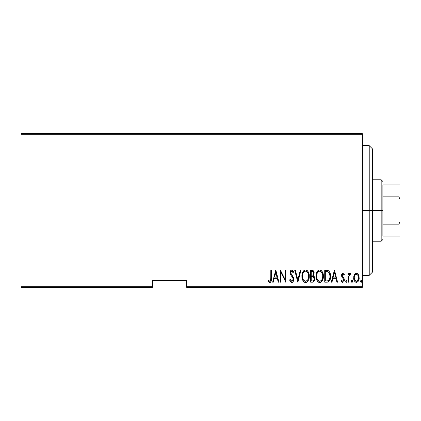 <?xml version="1.0" encoding="UTF-8"?>
<svg xmlns="http://www.w3.org/2000/svg" width="421" height="421" viewBox="0 0 421 421"><rect width="100%" height="100%" fill="white"/><g stroke="black" fill="none" stroke-linecap="round" stroke-linejoin="round"><path stroke-width="0.63" d="M186.603 287.306L362.402 287.306L362.402 286.28L186.603 286.28L186.603 280.475L152.47 280.475L152.47 286.28L21.05 286.28L21.05 134.72L362.402 134.72L362.402 286.28L362.402 133.694L21.05 133.694L362.402 133.694L362.402 134.72L21.05 134.72L21.05 133.694L21.05 286.28L152.47 286.28L152.47 280.475L186.603 280.475L186.603 287.306L186.603 286.28L362.402 286.28L362.402 287.306L186.603 287.306M21.05 287.306L152.47 287.306L152.47 286.28L152.47 287.306L21.05 287.306L21.05 286.28L21.05 287.306M354.403 274.745L353.835 276.244L353.703 278.565L354.119 280.328L355.103 281.828L356.25 282.328L357.461 282.044L358.382 281.039L359.045 279.281L358.792 275.471L358.097 274.192L356.755 273.324L355.787 273.408L354.571 274.466L353.672 277.844C353.54 280.139 354.461 281.638 356.429 282.338C358.397 281.633 359.313 280.133 359.187 277.844L358.455 274.739L356.429 273.297L354.403 274.745M348.614 282.186L348.004 282.186L348.614 282.186L348.798 275.965L349.388 274.634L350.256 274.529L350.609 273.597L349.504 273.455L348.614 274.739L348.614 273.455L348.004 273.455L348.004 282.186L348.004 273.455L348.004 282.186L348.614 282.186L348.741 276.255L350.609 273.597L350.004 273.297L348.614 274.739L348.614 273.455L348.004 273.455L348.614 273.455M342.941 273.297L341.847 274.16L341.584 275.934L341.984 277.271L343.536 279.028L343.662 280.323L342.989 281.228L342.405 281.17L341.684 280.344L341.263 281.154L341.857 281.965L342.778 282.338L343.789 281.749L344.325 279.812L343.994 278.286L342.231 275.955L342.573 274.508L343.247 274.481L343.894 275.292L344.325 274.545L342.941 273.297C341.941 273.661 341.489 274.424 341.568 275.592L341.81 276.934L343.536 279.028L343.715 279.86L342.757 281.265L341.684 280.344L341.263 281.154L342.778 282.338C343.889 281.944 344.404 281.107 344.325 279.812L344.078 278.465L342.362 276.339L342.184 275.55L342.92 274.371L343.894 275.292L344.325 274.545L343.778 275.087M326.922 282.186L328.748 281.681L329.864 280.128L330.506 277.323L330.322 274.003L329.696 272.134L328.406 270.666L324.723 270.235L324.723 282.186L326.922 282.186C329.622 281.444 330.832 279.502 330.543 276.36C330.711 274.071 330.001 272.177 328.406 270.666L324.723 270.235L324.723 282.186L324.723 270.235L326.154 270.235M312.666 282.181L310.63 282.186L313.345 281.996L314.508 280.46L314.697 277.913L314.287 276.665L313.361 275.739L313.987 274.545L314.05 272.161L312.987 270.435L310.63 270.235L310.63 282.186L310.63 270.235L310.63 282.186L312.524 282.186C314.119 281.728 314.866 280.597 314.766 278.791L313.361 275.739L314.15 273.197C314.255 271.477 313.529 270.493 311.972 270.235L312.235 270.245M300.31 270.235L300.978 270.235L297.915 282.186L300.978 270.235L300.31 270.235L297.842 279.881L295.368 270.235L294.7 270.235L297.763 282.186L294.7 270.235L297.763 282.186L300.978 270.235L300.31 270.235L297.842 279.881L295.368 270.235L294.7 270.235L295.368 270.235M281.07 282.186L281.07 272.787L285.817 282.186L285.817 270.235L285.201 270.235L285.201 279.655L280.454 270.235L280.454 282.186L281.07 282.186L280.454 282.186L281.07 282.186L281.07 272.787L285.817 282.186L285.817 270.235L285.201 270.235L285.201 279.655L280.454 270.235L280.454 282.186L280.586 270.235M270.803 278.186L270.366 280.954L269.561 281.217L268.419 280.191L268.051 281.112L269.208 282.354L269.919 282.48L270.808 281.917L271.277 280.781L271.419 270.235L270.803 270.235L270.803 278.186C271.061 279.528 270.724 280.554 269.808 281.265L268.419 280.191L268.051 281.112L269.761 282.491C271.224 281.654 271.777 280.26 271.419 278.302L271.419 270.235L270.803 270.235L270.777 279.497M273.313 282.186L272.645 282.186L275.708 270.235L272.645 282.186L273.313 282.186L274.292 278.355L277.276 278.355L278.255 282.186L278.923 282.186L275.86 270.235L272.645 282.186L273.313 282.186L274.292 278.355L277.276 278.355L278.255 282.186L278.923 282.186L275.86 270.235L278.923 282.186L278.255 282.186M291.779 282.491L293.069 281.723L293.779 279.255L293.311 277.181L290.743 273.076L290.937 271.698L291.474 271.192L292.411 271.519L293.053 272.687L293.626 271.95L292.742 270.393L291.795 269.929L290.453 270.977L290.127 273.187L290.611 274.76L292.916 278.065L293.069 280.002L292.416 281.049L291.79 281.265L290.779 280.491L290.243 279.276L289.648 279.881L290.616 281.896L291.779 282.491C293.19 281.975 293.858 280.896 293.779 279.255L290.716 272.666L291.721 271.156L293.053 272.687L293.626 271.95L291.795 269.929C290.579 270.371 290.011 271.303 290.106 272.719L290.495 274.539L292.916 278.065L293.169 279.239L291.79 281.265L290.243 279.276L289.648 279.881C289.88 281.228 290.59 282.102 291.779 282.491M301.899 276.26L302.315 279.197L303.799 281.744L305.588 282.491L307.377 281.728L308.682 279.628L309.251 276.208L308.84 273.24L307.341 270.666L305.53 269.929L303.752 270.724L302.31 273.308L301.899 276.26C301.704 279.386 302.936 281.465 305.588 282.491C308.235 281.433 309.456 279.339 309.251 276.208C309.461 273.04 308.225 270.95 305.53 269.929C302.899 271.019 301.689 273.129 301.899 276.26M315.992 276.26L316.408 279.197L317.892 281.744L319.681 282.491L321.465 281.728L322.933 279.155L323.344 276.208L322.933 273.24L321.433 270.666L319.623 269.929L317.844 270.724L316.403 273.308L315.992 276.26C315.797 279.386 317.024 281.465 319.681 282.491C322.328 281.433 323.549 279.339 323.344 276.208C323.554 273.04 322.312 270.95 319.623 269.929C316.992 271.019 315.782 273.129 315.992 276.26L316.003 275.76M331.974 282.186L331.306 282.186L334.369 270.235L331.306 282.186L331.974 282.186L332.958 278.355L335.937 278.355L336.921 282.186L337.589 282.186L334.527 270.235L331.306 282.186L331.974 282.186L332.958 278.355L335.937 278.355L336.921 282.186L337.589 282.186L334.527 270.235L337.589 282.186L336.921 282.186M345.704 281.344L346.32 282.338L346.925 281.502L346.399 280.354L345.704 281.344L346.32 282.338L346.93 281.344L346.32 280.344L345.715 281.181M351.372 281.344L351.693 282.217L352.277 282.217L352.598 281.344L352.277 280.46L351.693 280.46L351.403 281.023L351.988 282.338L352.598 281.344L351.988 280.344L351.372 281.344M360.565 281.344L360.886 282.217L361.465 282.217L361.786 281.344L361.471 280.46L360.881 280.46L360.592 281.023L361.176 282.338L361.786 281.344L361.176 280.344L360.565 281.344M270.803 270.235L271.419 270.235L271.413 278.928M271.377 279.923L271.061 281.486M270.987 281.638L270.356 282.338M269.472 282.454L268.751 282.017M268.703 281.975L268.377 281.586M268.051 281.112L268.419 280.191L268.635 280.433M268.951 280.754L269.919 281.254M269.34 281.091L269.808 281.265L269.34 281.091M270.214 281.112L270.635 280.444M271.277 280.781L271.345 280.286M275.781 272.54L276.96 277.129L274.608 277.129L275.781 272.54L276.96 277.129L274.608 277.129L275.781 272.54M285.201 270.235L285.817 270.235L285.675 282.186M290.943 282.202L290.611 281.891M290.132 281.139L290.348 281.528M289.948 280.723L289.79 280.302M289.648 279.881L290.243 279.276L290.479 279.897L290.243 279.276M290.769 280.475L291.19 281.012M291.469 281.196L292.127 281.207M292.195 281.175L292.979 280.281M293.148 279.623L293.153 278.934M293.032 278.37L292.663 277.571M292.342 277.076L292.653 277.555M292.063 276.681L291.648 276.165M291.379 275.829L291.079 275.439M290.206 273.666L290.116 273.029M290.127 272.261L290.432 271.024M290.474 270.935L290.658 270.624M291.369 270.014L291.795 269.929M292.158 269.987L292.469 270.15M292.748 270.398L293.479 271.613M293.626 271.95L293.053 272.687L292.858 272.271M292.858 272.261L292.611 271.803M291.853 271.166L292.216 271.334L291.064 271.498M290.764 272.182L290.727 272.871M291.074 274.034L291.311 274.392M291.432 274.55L291.885 275.108M292.458 275.823L293.747 278.702M293.779 279.255L293.774 279.518M293.679 280.291L293.537 280.802M292.442 282.312L292.048 282.465M290.937 271.698L291.253 271.313M293.027 278.349L293.105 278.639M301.941 275.245L302.078 274.276M302.315 273.292L302.399 273.029M302.873 271.919L303.12 271.492M306.499 270.119L306.941 270.35M307.346 270.671L307.762 271.124M308.004 271.45L308.246 271.85M308.472 272.287L308.84 273.24M309.082 274.224L309.209 275.176M309.24 275.702L309.24 276.708M309.209 277.223L309.082 278.176M308.977 278.676L308.83 279.202M308.488 280.081L308.077 280.839M306.551 282.291L305.835 282.475M305.088 282.438L304.62 282.291M304.457 282.217L303.809 281.754M303.783 281.733L303.167 280.991M303.162 280.975L302.683 280.133M302.315 279.191L302.078 278.244M302.036 278.018L301.941 277.26M303.752 270.724L303.415 271.092M306.083 282.438L306.556 282.286M308.083 280.839L308.488 280.086M304.772 271.329L305.562 271.156C307.762 271.971 308.788 273.655 308.64 276.202L308.246 278.744M303.851 272.029L303.152 273.092L304.351 271.577M308.493 277.823L308.64 276.202C308.798 278.776 307.772 280.46 305.562 281.265L306.351 281.107L305.562 281.265C303.383 280.46 302.367 278.791 302.51 276.26L302.546 277.06L302.51 276.26C302.357 273.703 303.373 272.003 305.562 271.156L304.63 271.398M308.488 274.592L308.63 275.797M308.151 273.424L308.288 273.808M306.751 271.55L305.762 271.166L307.619 272.434M307.567 272.361L307.309 272.045M307.33 280.386L306.809 280.849M302.657 277.86L303.167 279.381L302.546 277.06M304.42 280.923L304.146 280.718M305.162 281.228L304.778 281.112M302.81 274.003L302.962 273.545M302.657 274.634L302.81 274.008M302.546 275.445L302.657 274.639M313.703 271.177L314.05 272.161M314.145 272.934L314.15 273.197M313.887 274.866L313.745 275.187M313.724 275.987L313.998 276.255M314.055 276.318L314.276 276.65M314.471 277.06L314.582 277.407M314.75 278.349L314.697 277.913M314.74 279.37L314.655 279.918M314.508 280.454L313.982 281.454M313.077 282.102L312.814 282.165M313.982 281.449L314.287 280.975M312.408 276.55L311.651 276.518L312.94 276.66L314.15 278.791C314.15 280.181 313.482 280.902 312.15 280.96L311.24 280.96L311.24 276.518L312.787 276.608M314.061 278.023L314.04 279.628L313.371 280.681L314.024 279.67M313.224 271.971L313.54 273.218L312.866 271.645M313.508 273.671L313.54 273.218C313.556 274.545 312.929 275.234 311.661 275.292L311.24 275.292L311.24 271.461L312.082 271.461C313.092 271.566 313.582 272.15 313.54 273.218L312.971 274.897L311.661 275.292L313.071 274.781M312.408 271.487L312.082 271.461L312.408 271.487M313.103 274.739L313.282 274.445M314.124 279.218L314.087 278.134M313.229 276.802L314.14 278.465M312.987 280.86L312.571 280.939M311.661 275.292L311.24 275.292L311.24 271.461L312.082 271.461M316.034 275.245L316.171 274.271M316.408 273.292L316.487 273.029M316.739 272.376L317.208 271.503M317.213 271.492L317.802 270.766M320.602 270.124L321.034 270.356M321.455 270.687L321.855 271.124M322.076 271.429L322.339 271.855M322.081 271.434L322.57 272.303M322.581 272.319L322.933 273.245M323.17 274.213L323.302 275.187M322.575 280.086L322.176 280.828M321.849 281.302L321.476 281.717M320.644 282.291L320.181 282.438M319.181 282.438L318.713 282.291M318.55 282.217L317.902 281.754M317.871 281.728L317.271 281.007M317.255 280.981L316.781 280.144M316.403 279.186L316.171 278.244M316.129 278.018L316.034 277.265M316.408 279.197L316.571 279.665M318.865 271.329L319.655 271.156C321.855 271.971 322.875 273.655 322.728 276.202L322.339 278.744M319.255 281.228L318.239 280.718M316.613 276.66L316.603 276.26C316.45 273.703 317.466 272.003 319.655 271.156L318.723 271.398M317.718 272.298L317.055 273.545L318.444 271.577M322.239 273.424L319.855 271.166L320.844 271.55L321.886 272.697L322.697 275.402M321.728 279.997L322.381 278.613L322.728 276.202C322.891 278.776 321.865 280.46 319.655 281.265L320.444 281.107L319.655 281.265C317.476 280.46 316.455 278.791 316.603 276.26L316.639 275.445L316.603 276.26M321.423 280.386L320.902 280.849M316.75 277.86L317.255 279.381L316.639 277.06M316.902 274.003L317.055 273.545M316.75 274.634L316.902 274.008M327.306 270.314L327.638 270.377M327.87 270.435L328.138 270.529M329.022 271.166L329.269 271.456M330.459 274.829L330.522 275.576M330.532 276.907L330.506 277.318M330.506 277.323L330.532 276.844M330.448 277.897L330.396 278.286M329.864 280.128L329.411 280.97M328.327 281.923L327.885 282.075M327.733 282.107L327.401 282.159M327.512 271.613L328.317 271.961L327.512 271.613M328.575 272.161L329.169 272.924L328.575 272.161M329.28 273.124L329.911 275.713M329.238 279.586L328.68 280.312M327.964 280.754L325.333 280.96L325.333 271.461L328.043 271.798C329.443 272.94 330.075 274.46 329.927 276.36C330.069 278.123 329.49 279.56 328.206 280.654L327.559 280.854M326.396 271.477L326.959 271.519M329.859 275.129L329.732 274.418M328.964 280.002L329.175 279.691M329.911 276.965L329.859 277.565M334.448 272.54L335.626 277.129L333.269 277.129L334.448 272.54L335.626 277.129L333.269 277.129L334.448 272.54M343.247 274.481L342.573 274.508M342.22 275.171L342.615 276.723M342.705 276.823L343.12 277.239M344.078 278.465L344.325 279.812M344.252 280.639L343.757 281.791M342.526 282.312L341.873 281.981M341.857 281.965L341.52 281.586M341.263 281.154L341.684 280.344L341.878 280.66M342.578 281.239L343.399 280.896M343.704 279.644L343.625 280.449M343.704 280.091L343.289 278.67M343.368 278.77L342.952 278.328M341.568 275.592L341.584 275.223M341.631 274.855L341.736 274.439M348.841 274.26L349.104 273.834M349.125 273.808L349.509 273.45M350.004 273.297L350.609 273.597L350.256 274.529L349.619 274.45M350.256 274.529L349.893 274.371L350.256 274.529M349.067 275.118L348.688 276.686M348.656 277.15L348.614 279.249M348.62 278.497L348.635 277.749M351.64 280.512L351.43 280.918M352.33 280.512L352.545 280.918M352.466 281.965L352.145 282.307M354.761 274.197L355.219 273.729M355.787 273.408L356.087 273.329M356.755 273.324L357.066 273.408M357.082 273.413L357.397 273.561M357.639 273.724L358.092 274.187M358.097 274.192L358.287 274.46M359.024 276.25L359.15 277.06M359.15 278.565L359.124 278.828M359.045 279.291L358.876 279.939M358.86 279.981L358.592 280.654M358.576 280.675L358.382 281.044M358.139 281.407L357.461 282.049M357.14 282.207L356.798 282.307M356.061 282.302L355.729 282.212M355.556 282.138L355.103 281.828M355.014 281.744L354.471 281.039M353.993 279.976L353.808 279.281M353.735 278.855L353.703 278.576M353.677 278.207L353.672 277.844M353.708 277.029L353.835 276.244M356.287 281.254L356.429 281.265C354.903 280.744 354.193 279.607 354.282 277.849L354.393 278.949L354.282 277.849C354.193 276.087 354.908 274.929 356.429 274.371C357.945 274.929 358.66 276.087 358.571 277.849L358.545 277.292L358.571 277.849C358.666 279.607 357.95 280.744 356.429 281.265L356.15 281.239M356.566 274.381L357.745 275.113L358.466 276.734L358.103 275.681M358.487 276.844L358.545 277.292M356.997 281.154L357.445 280.881L358.571 277.849L358.108 280.002L356.971 281.165M355.887 281.165L354.687 279.87M354.745 279.997L354.919 280.312M355.413 280.881L355.861 281.154M355.634 274.608L356.15 274.397M355.113 275.102L355.413 274.781M354.308 277.292L354.35 276.95M361.523 280.512L361.76 281.023M307.993 279.37L307.809 279.728M306.714 280.918L306.351 281.107M304.104 280.675L303.573 280.07M307.793 272.697L307.988 273.055M311.977 276.523L312.303 276.539M314.15 278.791L314.124 279.212M312.361 280.954L311.24 280.96L311.24 276.518L311.651 276.518M321.897 279.728L321.676 280.07M320.807 280.918L320.444 281.107M318.197 280.675L317.666 280.07M316.639 275.445L316.75 274.639M322.697 275.392L322.723 275.797M326.159 280.96L325.333 280.96L325.333 271.461L325.838 271.461M328.043 271.798L328.317 271.961M329.601 278.744L329.243 279.581M327.201 280.907L326.68 280.949M354.535 279.486L354.393 278.949M354.293 278.128L354.282 277.849M354.387 276.734L354.503 276.302M354.75 275.681L355.04 275.202M369.228 210.5L372.643 210.5L372.643 149.055L372.643 271.945L372.643 210.5L369.228 210.5L369.228 145.645L369.228 210.5L362.402 210.5L369.228 210.5L369.228 275.355L369.228 210.5M382.884 184.898L382.884 196.844L382.884 184.898L398.924 184.898L382.884 184.898M382.884 210.5L382.884 196.844L382.884 224.156L382.884 210.5L381.173 210.5L382.884 210.5M372.643 179.778L381.173 179.778L381.173 210.5L381.173 179.778L382.884 181.483M372.643 210.5L381.173 210.5L372.643 210.5M382.884 236.102L382.884 224.156L382.884 236.102L399.95 236.102L399.95 221.814L398.924 224.156L382.884 224.156L398.924 224.156L398.924 236.102L398.924 224.156L399.95 221.814L399.95 236.102L382.884 236.102M372.643 241.222L381.173 241.222L381.173 210.5L381.173 241.222L382.884 239.517M399.95 184.898L398.924 184.898L398.924 196.844L399.95 199.186L399.95 221.814L399.95 184.898L399.95 199.186L398.924 196.844L398.924 184.898L399.95 184.898M382.884 196.844L398.924 196.844L382.884 196.844M362.402 145.645L369.228 145.645L372.643 149.055M362.402 275.355L369.228 275.355L372.643 271.945"/></g></svg>
